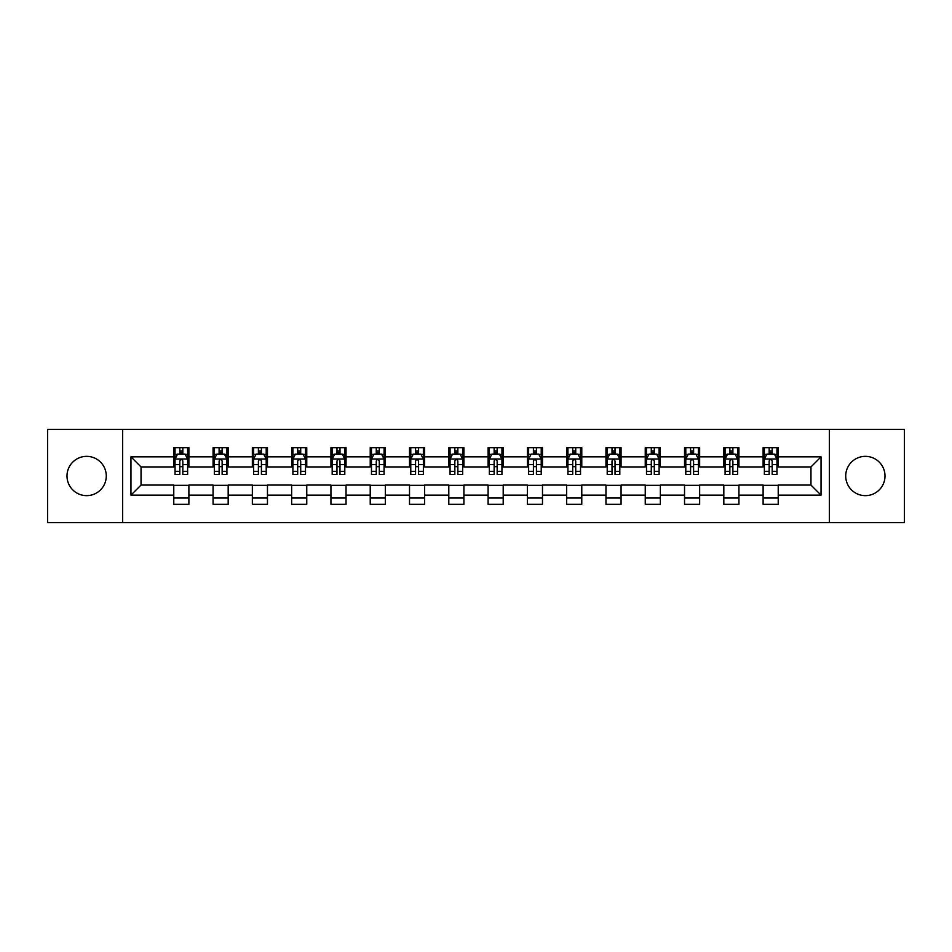 <?xml version="1.0" encoding="UTF-8"?>
<svg xmlns="http://www.w3.org/2000/svg" width="952" height="952" viewBox="0 0 952 952"><rect width="100%" height="100%" fill="white"/><g stroke="black" fill="none" stroke-linecap="round" stroke-linejoin="round"><path stroke-width="1.43" d="M865.368 456.353A19.647 19.647 0 0 0 845.721 476A19.647 19.647 0 0 0 865.368 495.647A19.647 19.647 0 0 0 885.003 476A19.647 19.647 0 0 0 865.368 456.353M86.632 456.353A19.647 19.647 0 0 0 66.997 476A19.647 19.647 0 0 0 86.632 495.647A19.647 19.647 0 0 0 106.279 476A19.647 19.647 0 0 0 86.632 456.353M829.347 522.588L904.4 522.588L904.4 429.411L829.347 429.411L829.347 522.588L122.653 522.588L122.653 429.411L47.6 429.411L47.6 522.588L122.653 522.588M829.347 429.411L122.653 429.411M778.224 456.865L778.224 447.666L763.111 447.666L763.111 456.865L738.931 456.865L738.931 447.666L723.817 447.666L723.817 456.865L699.649 456.865L699.649 447.666L684.536 447.666L684.536 456.865L660.355 456.865L660.355 447.666L645.242 447.666L645.242 456.865L621.061 456.865L621.061 447.666L605.96 447.666L605.96 456.865L581.779 456.865L581.779 447.666L566.666 447.666L566.666 456.865L542.485 456.865L542.485 447.666L527.372 447.666L527.372 456.865L503.203 456.865L503.203 447.666L488.09 447.666L488.09 456.865L463.91 456.865L463.91 447.666L448.797 447.666L448.797 456.865L424.628 456.865L424.628 447.666L409.515 447.666L409.515 456.865L385.334 456.865L385.334 447.666L370.221 447.666L370.221 456.865L346.04 456.865L346.04 447.666L330.939 447.666L330.939 456.865L306.758 456.865L306.758 447.666L291.645 447.666L291.645 456.865L267.464 456.865L267.464 447.666L252.351 447.666L252.351 456.865L228.182 456.865L228.182 447.666L213.07 447.666L213.07 456.865L188.889 456.865L188.889 447.666L173.776 447.666L173.776 456.865L130.959 456.865L130.959 495.135L141.039 485.068L173.776 485.068L173.776 504.334L188.889 504.334L188.889 485.068L213.07 485.068L213.07 504.334L228.182 504.334L228.182 485.068L252.351 485.068L252.351 504.334L267.464 504.334L267.464 485.068L291.645 485.068L291.645 504.334L306.758 504.334L306.758 485.068L330.939 485.068L330.939 504.334L346.04 504.334L346.04 485.068L370.221 485.068L370.221 504.334L385.334 504.334L385.334 485.068L409.515 485.068L409.515 504.334L424.628 504.334L424.628 485.068L448.797 485.068L448.797 504.334L463.91 504.334L463.91 485.068L488.09 485.068L488.09 504.334L503.203 504.334L503.203 485.068L527.372 485.068L527.372 504.334L542.485 504.334L542.485 485.068L566.666 485.068L566.666 504.334L581.779 504.334L581.779 485.068L605.96 485.068L605.96 504.334L621.061 504.334L621.061 485.068L645.242 485.068L645.242 504.334L660.355 504.334L660.355 485.068L684.536 485.068L684.536 504.334L699.649 504.334L699.649 485.068L723.817 485.068L723.817 504.334L738.931 504.334L738.931 485.068L763.111 485.068L763.111 504.334L778.224 504.334L778.224 485.068L810.961 485.068L810.961 466.932L778.224 466.932L778.224 456.865L821.041 456.865L821.041 495.135L778.224 495.135M763.111 495.135L738.931 495.135M723.817 495.135L699.649 495.135M684.536 495.135L660.355 495.135M645.242 495.135L621.061 495.135M605.96 495.135L581.779 495.135M566.666 495.135L542.485 495.135M527.372 495.135L503.203 495.135M488.09 495.135L463.91 495.135M448.797 495.135L424.628 495.135M409.515 495.135L385.334 495.135M370.221 495.135L346.04 495.135M330.939 495.135L306.758 495.135M291.645 495.135L267.464 495.135M252.351 495.135L228.182 495.135M213.07 495.135L188.889 495.135M173.776 495.135L130.959 495.135M763.111 456.865L763.111 466.932L738.931 466.932L738.931 456.865M723.817 456.865L723.817 466.932L699.649 466.932L699.649 456.865M684.536 456.865L684.536 466.932L660.355 466.932L660.355 456.865M645.242 456.865L645.242 466.932L621.061 466.932L621.061 456.865M605.96 456.865L605.96 466.932L581.779 466.932L581.779 456.865M566.666 456.865L566.666 466.932L542.485 466.932L542.485 456.865M527.372 456.865L527.372 466.932L503.203 466.932L503.203 456.865M488.09 456.865L488.09 466.932L463.91 466.932L463.91 456.865M448.797 456.865L448.797 466.932L424.628 466.932L424.628 456.865M409.515 456.865L409.515 466.932L385.334 466.932L385.334 456.865M370.221 456.865L370.221 466.932L346.04 466.932L346.04 456.865M330.939 456.865L330.939 466.932L306.758 466.932L306.758 456.865M291.645 456.865L291.645 466.932L267.464 466.932L267.464 456.865M252.351 456.865L252.351 466.932L228.182 466.932L228.182 456.865M213.07 456.865L213.07 466.932L188.889 466.932L188.889 456.865M173.776 456.865L173.776 466.932L141.039 466.932L130.959 456.865M141.039 466.932L141.039 485.068M821.041 495.135L810.961 485.068M810.961 466.932L821.041 456.865M173.776 453.961L175.037 453.961M179.821 453.961L182.844 453.961M187.627 453.961L188.889 453.961M173.776 466.682L175.037 466.682M179.821 466.682L182.844 466.682M187.627 466.682L188.889 466.682M173.776 485.318L188.889 485.318M173.776 498.039L188.889 498.039M213.07 485.318L228.182 485.318M213.07 498.039L228.182 498.039M213.07 453.961L214.331 453.961M219.115 453.961L222.137 453.961M226.921 453.961L228.182 453.961M213.07 466.682L214.331 466.682M219.115 466.682L222.137 466.682M226.921 466.682L228.182 466.682M252.351 485.318L267.464 485.318M252.351 498.039L267.464 498.039M252.351 453.961L253.613 453.961M258.397 453.961L261.419 453.961M266.203 453.961L267.464 453.961M252.351 466.682L253.613 466.682M258.397 466.682L261.419 466.682M266.203 466.682L267.464 466.682M291.645 485.318L306.758 485.318M291.645 498.039L306.758 498.039M291.645 453.961L292.907 453.961M297.69 453.961L300.713 453.961M305.497 453.961L306.758 453.961M291.645 466.682L292.907 466.682M297.69 466.682L300.713 466.682M305.497 466.682L306.758 466.682M330.939 485.318L346.04 485.318M330.939 498.039L346.04 498.039M330.939 453.961L332.188 453.961M336.972 453.961L339.995 453.961M344.791 453.961L346.04 453.961M330.939 466.682L332.188 466.682M336.972 466.682L339.995 466.682M344.791 466.682L346.04 466.682M370.221 485.318L385.334 485.318M370.221 498.039L385.334 498.039M370.221 453.961L371.482 453.961M376.266 453.961L379.289 453.961M384.072 453.961L385.334 453.961M370.221 466.682L371.482 466.682M376.266 466.682L379.289 466.682M384.072 466.682L385.334 466.682M409.515 485.318L424.628 485.318M409.515 498.039L424.628 498.039M409.515 453.961L410.776 453.961M415.56 453.961L418.582 453.961M423.366 453.961L424.628 453.961M409.515 466.682L410.776 466.682M415.56 466.682L418.582 466.682M423.366 466.682L424.628 466.682M448.797 485.318L463.91 485.318M448.797 498.039L463.91 498.039M448.797 453.961L450.058 453.961M454.842 453.961L457.864 453.961M462.648 453.961L463.91 453.961M448.797 466.682L450.058 466.682M454.842 466.682L457.864 466.682M462.648 466.682L463.91 466.682M488.09 485.318L503.203 485.318M488.09 498.039L503.203 498.039M488.09 453.961L489.352 453.961M494.136 453.961L497.158 453.961M501.942 453.961L503.203 453.961M488.09 466.682L489.352 466.682M494.136 466.682L497.158 466.682M501.942 466.682L503.203 466.682M527.372 485.318L542.485 485.318M527.372 498.039L542.485 498.039M527.372 453.961L528.634 453.961M533.418 453.961L536.44 453.961M541.224 453.961L542.485 453.961M527.372 466.682L528.634 466.682M533.418 466.682L536.44 466.682M541.224 466.682L542.485 466.682M566.666 485.318L581.779 485.318M566.666 498.039L581.779 498.039M566.666 453.961L567.928 453.961M572.711 453.961L575.734 453.961M580.518 453.961L581.779 453.961M566.666 466.682L567.928 466.682M572.711 466.682L575.734 466.682M580.518 466.682L581.779 466.682M605.96 485.318L621.061 485.318M605.96 498.039L621.061 498.039M605.96 453.961L607.209 453.961M612.005 453.961L615.028 453.961M619.812 453.961L621.061 453.961M605.96 466.682L607.209 466.682M612.005 466.682L615.028 466.682M619.812 466.682L621.061 466.682M645.242 485.318L660.355 485.318M645.242 498.039L660.355 498.039M645.242 453.961L646.503 453.961M651.287 453.961L654.31 453.961M659.093 453.961L660.355 453.961M645.242 466.682L646.503 466.682M651.287 466.682L654.31 466.682M659.093 466.682L660.355 466.682M684.536 485.318L699.649 485.318M684.536 498.039L699.649 498.039M684.536 453.961L685.797 453.961M690.581 453.961L693.603 453.961M698.387 453.961L699.649 453.961M684.536 466.682L685.797 466.682M690.581 466.682L693.603 466.682M698.387 466.682L699.649 466.682M723.817 485.318L738.931 485.318M723.817 498.039L738.931 498.039M723.817 453.961L725.079 453.961M729.863 453.961L732.885 453.961M737.669 453.961L738.931 453.961M723.817 466.682L725.079 466.682M729.863 466.682L732.885 466.682M737.669 466.682L738.931 466.682M763.111 485.318L778.224 485.318M763.111 498.039L778.224 498.039M763.111 453.961L764.373 453.961M769.156 453.961L772.179 453.961M776.963 453.961L778.224 453.961M763.111 466.682L764.373 466.682M769.156 466.682L772.179 466.682M776.963 466.682L778.224 466.682M182.844 450.939L179.821 450.939M187.627 471.335L182.844 471.335L182.844 474.489L187.627 474.489L187.627 459.126L185.116 454.092L177.56 454.092L175.037 459.126L175.037 474.489L179.821 474.489L179.821 471.335L175.037 471.335M175.037 459.126L175.037 447.666M187.627 459.126L187.627 447.666M179.821 454.092L179.821 447.666M182.844 447.666L182.844 454.092M182.844 471.335L182.844 461.018C181.844 459.078 180.832 459.078 179.821 461.018L179.821 471.335M222.137 450.939L219.115 450.939M226.921 471.335L222.137 471.335L222.137 474.489L226.921 474.489L226.921 459.126L224.398 454.092L216.842 454.092L214.331 459.126L214.331 474.489L219.115 474.489L219.115 471.335L214.331 471.335M214.331 459.126L214.331 447.666M226.921 459.126L226.921 447.666M219.115 454.092L219.115 447.666M222.137 447.666L222.137 454.092M222.137 471.335L222.137 461.018C221.126 459.078 220.114 459.078 219.115 461.018L219.115 471.335M261.419 450.939L258.397 450.939M266.203 471.335L261.419 471.335L261.419 474.489L266.203 474.489L266.203 459.126L263.692 454.092L256.136 454.092L253.613 459.126L253.613 474.489L258.397 474.489L258.397 471.335L253.613 471.335M253.613 459.126L253.613 447.666M266.203 459.126L266.203 447.666M258.397 454.092L258.397 447.666M261.419 447.666L261.419 454.092M261.419 471.335L261.419 461.018C260.42 459.078 259.408 459.078 258.397 461.018L258.397 471.335M300.713 450.939L297.69 450.939M305.497 471.335L300.713 471.335L300.713 474.489L305.497 474.489L305.497 459.126L302.974 454.092L295.417 454.092L292.907 459.126L292.907 474.489L297.69 474.489L297.69 471.335L292.907 471.335M292.907 459.126L292.907 447.666M305.497 459.126L305.497 447.666M297.69 454.092L297.69 447.666M300.713 447.666L300.713 454.092M300.713 471.335L300.713 461.018C299.701 459.078 298.702 459.078 297.69 461.018L297.69 471.335M339.995 450.939L336.972 450.939M344.791 471.335L339.995 471.335L339.995 474.489L344.791 474.489L344.791 459.126L342.268 454.092L334.711 454.092L332.188 459.126L332.188 474.489L336.972 474.489L336.972 471.335L332.188 471.335M332.188 459.126L332.188 447.666M344.791 459.126L344.791 447.666M336.972 454.092L336.972 447.666M339.995 447.666L339.995 454.092M339.995 471.335L339.995 461.018C338.995 459.078 337.984 459.078 336.972 461.018L336.972 471.335M379.289 450.939L376.266 450.939M384.072 471.335L379.289 471.335L379.289 474.489L384.072 474.489L384.072 459.126L381.55 454.092L374.005 454.092L371.482 459.126L371.482 474.489L376.266 474.489L376.266 471.335L371.482 471.335M371.482 459.126L371.482 447.666M384.072 459.126L384.072 447.666M376.266 454.092L376.266 447.666M379.289 447.666L379.289 454.092M379.289 471.335L379.289 461.018C378.277 459.078 377.278 459.078 376.266 461.018L376.266 471.335M418.582 450.939L415.56 450.939M423.366 471.335L418.582 471.335L418.582 474.489L423.366 474.489L423.366 459.126L420.843 454.092L413.287 454.092L410.776 459.126L410.776 474.489L415.56 474.489L415.56 471.335L410.776 471.335M410.776 459.126L410.776 447.666M423.366 459.126L423.366 447.666M415.56 454.092L415.56 447.666M418.582 447.666L418.582 454.092M418.582 471.335L418.582 461.018C417.571 459.078 416.56 459.078 415.56 461.018L415.56 471.335M457.864 450.939L454.842 450.939M462.648 471.335L457.864 471.335L457.864 474.489L462.648 474.489L462.648 459.126L460.137 454.092L452.581 454.092L450.058 459.126L450.058 474.489L454.842 474.489L454.842 471.335L450.058 471.335M450.058 459.126L450.058 447.666M462.648 459.126L462.648 447.666M454.842 454.092L454.842 447.666M457.864 447.666L457.864 454.092M457.864 471.335L457.864 461.018C456.865 459.078 455.853 459.078 454.842 461.018L454.842 471.335M497.158 450.939L494.136 450.939M501.942 471.335L497.158 471.335L497.158 474.489L501.942 474.489L501.942 459.126L499.419 454.092L491.863 454.092L489.352 459.126L489.352 474.489L494.136 474.489L494.136 471.335L489.352 471.335M489.352 459.126L489.352 447.666M501.942 459.126L501.942 447.666M494.136 454.092L494.136 447.666M497.158 447.666L497.158 454.092M497.158 471.335L497.158 461.018C496.147 459.078 495.147 459.078 494.136 461.018L494.136 471.335M536.44 450.939L533.418 450.939M541.224 471.335L536.44 471.335L536.44 474.489L541.224 474.489L541.224 459.126L538.713 454.092L531.157 454.092L528.634 459.126L528.634 474.489L533.418 474.489L533.418 471.335L528.634 471.335M528.634 459.126L528.634 447.666M541.224 459.126L541.224 447.666M533.418 454.092L533.418 447.666M536.44 447.666L536.44 454.092M536.44 471.335L536.44 461.018C535.44 459.078 534.429 459.078 533.418 461.018L533.418 471.335M575.734 450.939L572.711 450.939M580.518 471.335L575.734 471.335L575.734 474.489L580.518 474.489L580.518 459.126L577.995 454.092L570.45 454.092L567.928 459.126L567.928 474.489L572.711 474.489L572.711 471.335L567.928 471.335M567.928 459.126L567.928 447.666M580.518 459.126L580.518 447.666M572.711 454.092L572.711 447.666M575.734 447.666L575.734 454.092M575.734 471.335L575.734 461.018C574.722 459.078 573.723 459.078 572.711 461.018L572.711 471.335M615.028 450.939L612.005 450.939M619.812 471.335L615.028 471.335L615.028 474.489L619.812 474.489L619.812 459.126L617.289 454.092L609.732 454.092L607.209 459.126L607.209 474.489L612.005 474.489L612.005 471.335L607.209 471.335M607.209 459.126L607.209 447.666M619.812 459.126L619.812 447.666M612.005 454.092L612.005 447.666M615.028 447.666L615.028 454.092M615.028 471.335L615.028 461.018C614.016 459.078 613.005 459.078 612.005 461.018L612.005 471.335M654.31 450.939L651.287 450.939M659.093 471.335L654.31 471.335L654.31 474.489L659.093 474.489L659.093 459.126L656.582 454.092L649.026 454.092L646.503 459.126L646.503 474.489L651.287 474.489L651.287 471.335L646.503 471.335M646.503 459.126L646.503 447.666M659.093 459.126L659.093 447.666M651.287 454.092L651.287 447.666M654.31 447.666L654.31 454.092M654.31 471.335L654.31 461.018C653.31 459.078 652.298 459.078 651.287 461.018L651.287 471.335M693.603 450.939L690.581 450.939M698.387 471.335L693.603 471.335L693.603 474.489L698.387 474.489L698.387 459.126L695.864 454.092L688.308 454.092L685.797 459.126L685.797 474.489L690.581 474.489L690.581 471.335L685.797 471.335M685.797 459.126L685.797 447.666M698.387 459.126L698.387 447.666M690.581 454.092L690.581 447.666M693.603 447.666L693.603 454.092M693.603 471.335L693.603 461.018C692.592 459.078 691.592 459.078 690.581 461.018L690.581 471.335M732.885 450.939L729.863 450.939M737.669 471.335L732.885 471.335L732.885 474.489L737.669 474.489L737.669 459.126L735.158 454.092L727.602 454.092L725.079 459.126L725.079 474.489L729.863 474.489L729.863 471.335L725.079 471.335M725.079 459.126L725.079 447.666M737.669 459.126L737.669 447.666M729.863 454.092L729.863 447.666M732.885 447.666L732.885 454.092M732.885 471.335L732.885 461.018C731.886 459.078 730.874 459.078 729.863 461.018L729.863 471.335M772.179 450.939L769.156 450.939M776.963 471.335L772.179 471.335L772.179 474.489L776.963 474.489L776.963 459.126L774.44 454.092L766.884 454.092L764.373 459.126L764.373 474.489L769.156 474.489L769.156 471.335L764.373 471.335M764.373 459.126L764.373 447.666M776.963 459.126L776.963 447.666M769.156 454.092L769.156 447.666M772.179 447.666L772.179 454.092M772.179 471.335L772.179 461.018C771.168 459.078 770.168 459.078 769.156 461.018L769.156 471.335M187.568 458.995L175.097 458.995M175.037 454.39L177.405 454.39M185.259 454.39L187.627 454.39M179.821 464.576L175.037 464.576M187.627 464.576L182.844 464.576M182.844 452.545L179.821 452.545M226.85 458.995L214.39 458.995M214.331 454.39L216.699 454.39M224.553 454.39L226.921 454.39M219.115 464.576L214.331 464.576M226.921 464.576L222.137 464.576M222.137 452.545L219.115 452.545M266.144 458.995L253.672 458.995M253.613 454.39L255.981 454.39M263.835 454.39L266.203 454.39M258.397 464.576L253.613 464.576M266.203 464.576L261.419 464.576M261.419 452.545L258.397 452.545M305.437 458.995L292.966 458.995M292.907 454.39L295.275 454.39M303.129 454.39L305.497 454.39M297.69 464.576L292.907 464.576M305.497 464.576L300.713 464.576M300.713 452.545L297.69 452.545M344.719 458.995L332.26 458.995M332.188 454.39L334.557 454.39M342.422 454.39L344.791 454.39M336.972 464.576L332.188 464.576M344.791 464.576L339.995 464.576M339.995 452.545L336.972 452.545M384.013 458.995L371.542 458.995M371.482 454.39L373.85 454.39M381.704 454.39L384.072 454.39M376.266 464.576L371.482 464.576M384.072 464.576L379.289 464.576M379.289 452.545L376.266 452.545M423.295 458.995L410.836 458.995M410.776 454.39L413.132 454.39M420.998 454.39L423.366 454.39M415.56 464.576L410.776 464.576M423.366 464.576L418.582 464.576M418.582 452.545L415.56 452.545M462.589 458.995L450.118 458.995M450.058 454.39L452.426 454.39M460.28 454.39L462.648 454.39M454.842 464.576L450.058 464.576M462.648 464.576L457.864 464.576M457.864 452.545L454.842 452.545M501.882 458.995L489.411 458.995M489.352 454.39L491.72 454.39M499.574 454.39L501.942 454.39M494.136 464.576L489.352 464.576M501.942 464.576L497.158 464.576M497.158 452.545L494.136 452.545M541.164 458.995L528.705 458.995M528.634 454.39L531.002 454.39M538.868 454.39L541.224 454.39M533.418 464.576L528.634 464.576M541.224 464.576L536.44 464.576M536.44 452.545L533.418 452.545M580.458 458.995L567.987 458.995M567.928 454.39L570.296 454.39M578.15 454.39L580.518 454.39M572.711 464.576L567.928 464.576M580.518 464.576L575.734 464.576M575.734 452.545L572.711 452.545M619.74 458.995L607.281 458.995M607.209 454.39L609.577 454.39M617.443 454.39L619.812 454.39M612.005 464.576L607.209 464.576M619.812 464.576L615.028 464.576M615.028 452.545L612.005 452.545M659.034 458.995L646.563 458.995M646.503 454.39L648.871 454.39M656.725 454.39L659.093 454.39M651.287 464.576L646.503 464.576M659.093 464.576L654.31 464.576M654.31 452.545L651.287 452.545M698.328 458.995L685.856 458.995M685.797 454.39L688.165 454.39M696.019 454.39L698.387 454.39M690.581 464.576L685.797 464.576M698.387 464.576L693.603 464.576M693.603 452.545L690.581 452.545M737.61 458.995L725.15 458.995M725.079 454.39L727.447 454.39M735.301 454.39L737.669 454.39M729.863 464.576L725.079 464.576M737.669 464.576L732.885 464.576M732.885 452.545L729.863 452.545M776.903 458.995L764.432 458.995M764.373 454.39L766.741 454.39M774.595 454.39L776.963 454.39M769.156 464.576L764.373 464.576M776.963 464.576L772.179 464.576M772.179 452.545L769.156 452.545"/></g></svg>
